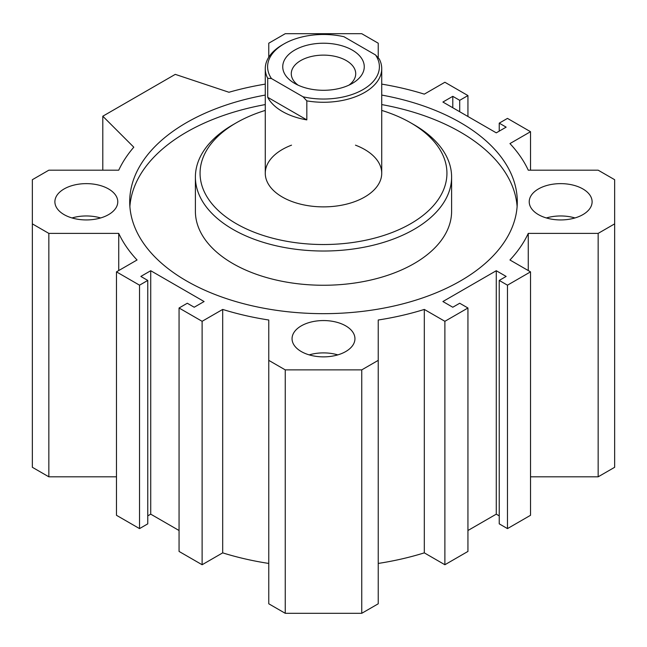 <?xml version="1.0" encoding="UTF-8"?>
<svg xmlns="http://www.w3.org/2000/svg" width="647" height="647" viewBox="0 0 647 647"><rect width="100%" height="100%" fill="white"/><g stroke="black" fill="none" stroke-linecap="round" stroke-linejoin="round"><path stroke-width="0.97" d="M129.885 206.539A193.793 111.882 180 0 1 265.27 104.579M381.73 104.579A193.793 111.882 180 0 1 517.115 206.539M381.73 95.069A193.793 111.882 180 0 1 517.293 201.783A193.793 111.882 180 0 1 397.662 305.149A193.793 111.882 180 0 1 186.473 280.895A193.793 111.882 180 0 1 129.707 201.783A193.793 111.882 180 0 1 265.27 95.069M265.27 110.411A123.448 71.275 0 0 0 236.212 122.865L232.912 124.766A128.106 73.96 0 0 0 195.394 177.06L195.394 211.294A128.106 73.96 0 0 0 232.912 263.596A128.106 73.96 0 0 0 372.526 279.625A128.106 73.96 0 0 0 451.606 211.294L451.606 177.06A128.106 73.96 0 0 0 414.088 124.766L410.788 122.865A123.448 71.275 0 0 0 381.73 110.411M195.394 177.06A128.106 73.96 0 0 0 323.5 251.02A128.106 73.96 0 0 0 451.606 177.06M232.912 124.766L236.212 122.865A123.448 71.275 0 0 0 236.212 223.652A123.448 71.275 0 0 0 410.788 223.652A123.448 71.275 0 0 0 410.788 122.865M291.53 145.163A58.23 33.62 0 0 0 282.327 149.489A58.23 33.62 0 0 0 265.27 173.259A58.23 33.62 0 0 0 323.5 206.878A58.23 33.62 0 0 0 381.73 173.259A58.23 33.62 0 0 0 355.47 145.163M72.019 217.95A31.444 18.156 180 0 1 100.641 217.95M64.102 214.626A31.444 18.156 180 0 1 54.89 201.783A31.444 18.156 180 0 1 86.334 183.635A31.444 18.156 180 0 1 117.778 201.783A31.444 18.156 180 0 1 98.368 218.557A31.444 18.156 180 0 1 64.102 214.626M546.359 217.95A31.444 18.156 180 0 1 574.981 217.95M538.433 214.626A31.444 18.156 180 0 1 529.222 201.783A31.444 18.156 180 0 1 560.666 183.635A31.444 18.156 180 0 1 592.11 201.783A31.444 18.156 180 0 1 572.7 218.557A31.444 18.156 180 0 1 538.433 214.626M309.193 354.88A31.444 18.156 180 0 1 337.807 354.88M301.267 351.547A31.444 18.156 180 0 1 292.056 338.713A31.444 18.156 180 0 1 323.5 320.556A31.444 18.156 180 0 1 354.944 338.713A31.444 18.156 180 0 1 335.534 355.486A31.444 18.156 180 0 1 301.267 351.547M467.943 530.508L496.273 514.155L499.233 515.869M444.885 564.742L467.943 551.43L467.943 307.996L444.885 321.308L444.885 564.742L424.311 552.861A211.957 122.372 0 0 1 378.236 563.44M361.746 613.307L378.236 603.788L378.236 360.363L361.746 369.882L361.746 613.307L285.254 613.307L268.764 603.788L268.764 320.006A211.957 122.372 180 0 1 222.689 309.428L222.689 552.861A211.957 122.372 0 0 0 268.764 563.44M222.689 309.428L202.115 321.308L179.057 307.996L179.057 551.43L202.115 564.742L222.689 552.861M147.767 515.869L150.727 514.155L179.057 530.508M139.534 528.607L147.767 523.852L147.767 280.426L139.534 285.181L139.534 528.607L116.476 515.295L116.476 271.861L137.051 259.989A211.957 122.372 180 0 1 118.733 233.389L118.733 270.559M118.733 233.389L48.84 233.389L32.35 223.87L32.35 467.296L48.84 476.815L116.476 476.815M598.16 476.815L614.65 467.296L614.65 223.87L598.16 233.389L598.16 476.815L530.524 476.815M507.466 528.607L530.524 515.295L530.524 271.861L507.466 285.181L507.466 528.607L499.233 523.852L499.233 280.426L506.148 276.431L496.273 270.721L496.273 514.155M496.273 270.721L442.904 301.534L452.787 307.236L459.71 303.241L467.943 307.996M444.885 321.308L424.311 309.428L424.311 552.861M424.311 309.428A211.957 122.372 180 0 1 378.236 320.006L378.236 360.363M361.746 369.882L285.254 369.882L285.254 613.307M285.254 369.882L268.764 360.363M202.115 321.308L202.115 564.742M179.057 307.996L187.29 303.241L194.213 307.236L204.096 301.534L150.727 270.721L150.727 514.155M150.727 270.721L140.852 276.431L147.767 280.426M139.534 285.181L116.476 271.861M48.84 233.389L48.84 476.815M32.35 223.87L32.35 179.704L48.84 170.185L118.733 170.185A211.957 122.372 180 0 1 133.8 147.201L102.8 116.209L102.8 170.185M102.8 116.209L175.272 74.365L228.957 92.262A211.957 122.372 180 0 1 265.27 84.118M268.764 57.187L268.764 43.212L285.254 33.693L361.746 33.693L378.236 43.212L378.236 57.858M381.73 84.118A211.957 122.372 180 0 1 424.311 94.139L444.885 82.258L467.943 95.57L467.943 116.492M467.943 95.57L459.71 100.325L459.71 111.737M459.71 100.325L452.787 96.33L452.787 107.742M452.787 96.33L442.904 102.04L496.273 132.845L506.148 127.144L499.233 123.148L499.233 131.131M499.233 123.148L507.466 118.393L530.524 131.705L530.524 170.185M530.524 131.705L509.949 143.585A211.957 122.372 180 0 1 528.267 170.185L598.16 170.185L614.65 179.704L614.65 223.87M598.16 233.389L528.267 233.389L528.267 270.559M528.267 233.389A211.957 122.372 180 0 1 509.949 259.989L530.524 271.861M507.466 285.181L499.233 280.426M306.824 119.889A58.23 33.62 180 0 1 267.712 97.309L267.712 78.287L271.465 78.554L303.063 96.799L306.824 100.867L306.824 119.889L267.712 97.309M306.824 100.867A58.23 33.62 0 0 0 381.73 68.663A58.23 33.62 0 0 0 379.288 59.031L375.535 54.963L343.937 36.717A55.901 32.277 180 0 0 283.968 43.939L282.327 44.886A58.23 33.62 0 0 0 265.27 68.663A58.23 33.62 0 0 0 267.712 78.287M375.535 54.963A55.901 32.277 180 0 1 363.032 89.577A55.901 32.277 180 0 1 303.063 96.799M271.465 78.554A55.901 32.277 180 0 1 283.968 43.939M352.324 83.398A40.761 23.535 180 0 1 294.676 83.398A40.761 23.535 180 0 1 294.676 50.118A40.761 23.535 180 0 1 352.324 50.118A40.761 23.535 180 0 1 352.324 83.398L352.324 83.398M298.049 85.137A32.221 18.601 180 0 1 291.279 73.726A32.221 18.601 180 0 1 323.5 55.124A32.221 18.601 180 0 1 355.721 73.726A32.221 18.601 180 0 1 348.951 85.137M265.27 68.663L265.27 173.259M381.73 68.663L381.73 173.259"/></g></svg>
